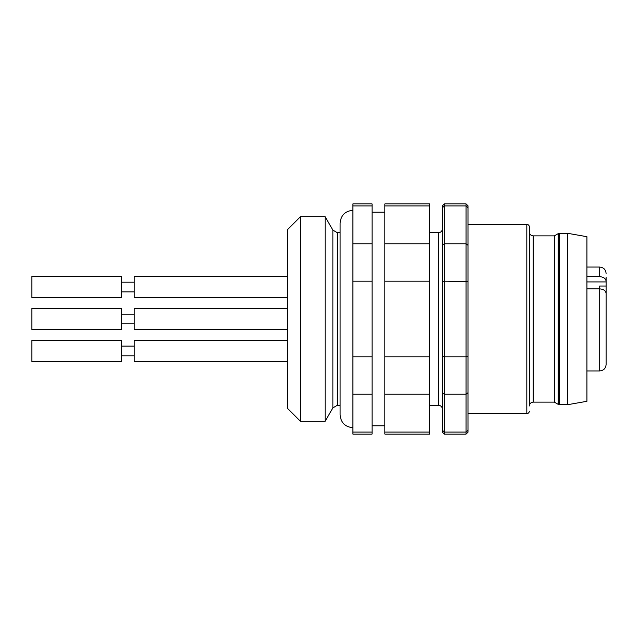 <?xml version="1.0" encoding="UTF-8"?>
<svg xmlns="http://www.w3.org/2000/svg" width="638" height="638" viewBox="0 0 638 638"><rect width="100%" height="100%" fill="white"/><g stroke="black" fill="none" stroke-linecap="round" stroke-linejoin="round"><path stroke-width="0.96" d="M466.067 203.905L467.989 205.819L467.989 207.773L466.067 205.946L444.327 205.946L444.327 243.78L466.067 243.78L466.067 203.905L444.327 203.905L444.327 205.946L442.405 207.773L442.405 205.819L444.327 203.905M467.989 281.494L444.327 281.175L444.327 356.825L466.067 356.825L466.067 243.78L467.989 245.271L467.989 432.181L466.067 434.095L466.067 394.22L444.327 394.22L444.327 432.054L466.067 432.054L467.989 430.227M442.405 245.271L444.327 243.78L444.327 281.175L442.405 281.494L442.405 207.773M467.989 392.729L466.067 394.22L466.067 356.825L467.989 356.506M442.405 356.506L444.327 356.825L444.327 394.22L442.405 392.729L442.405 281.494M442.405 430.227L444.327 432.054L444.327 434.095L442.405 432.181L442.405 392.729M467.989 207.773L467.989 245.271M529.373 398.742L529.373 226.921C529.205 225.358 528.352 224.504 526.813 224.369L467.989 224.369M529.373 394.308L529.373 405.959C529.62 403.607 530.896 402.331 533.208 402.123L533.208 235.877C530.896 235.669 529.62 234.393 529.373 232.041M533.208 402.123L554.35 402.123L554.35 235.877L533.208 235.877M567.732 233.317L586.92 236.698L586.92 401.302L567.732 404.683L567.732 233.317L559.47 233.317L558.186 233.66L558.186 404.34L554.35 402.123M372.074 432.054L372.074 434.095L352.886 434.095L352.886 394.22L372.074 394.22L372.074 432.054L352.886 432.054M372.074 205.946L352.886 205.946L352.886 203.905L372.074 203.905L372.074 394.22M384.858 205.946L429.621 205.946L429.621 203.905L384.858 203.905L384.858 434.095L429.621 434.095L429.621 432.054L384.858 432.054M429.621 205.946L429.621 394.22L384.858 394.22M429.621 394.22L429.621 432.054M429.621 356.825L384.858 356.825M429.621 281.175L384.858 281.175M429.621 243.78L384.858 243.78M352.886 205.946L352.886 394.22M372.074 356.825L352.886 356.825M372.074 281.175L352.886 281.175M372.074 243.78L352.886 243.78M287.666 408.519L287.666 229.481L300.458 216.689L300.458 421.311L287.666 408.519M340.102 405.321L337.303 405.321L332.869 407.881L325.117 421.311L325.117 216.689L300.458 216.689M586.92 288.878L599.704 288.878C603.612 289.166 605.741 290.697 606.1 293.472L606.1 364.561C605.717 368.445 603.588 370.574 599.704 370.949L599.704 286.023L606.1 286.023L606.1 294.134M606.1 296.423L606.1 300.004M606.1 277.434L606.1 286.023M606.1 364.561L606.1 360.566M606.1 281.262C605.749 278.495 603.62 276.964 599.704 276.669L599.704 267.051C603.588 267.426 605.717 269.555 606.1 273.439M586.92 276.669L599.704 276.669M134.219 329.551L287.666 329.551L134.219 329.551L134.219 308.449L287.666 308.449L134.219 308.449M121.419 329.551L121.419 308.449L31.9 308.449L31.9 329.551L121.419 329.551L31.9 329.551M287.666 361.523L134.219 361.523L134.219 340.421L287.666 340.421M121.419 361.523L121.419 340.421L31.9 340.421L31.9 361.523L121.419 361.523M287.666 297.579L134.219 297.579L134.219 276.477L287.666 276.477M121.419 297.579L121.419 276.477L31.9 276.477L31.9 297.579L121.419 297.579M429.621 405.321L438.569 405.321L438.569 232.679L429.621 232.679M467.989 413.631L526.813 413.631L526.813 224.369M567.732 404.683L559.47 404.683L559.47 233.317M332.869 407.881L332.869 230.119L325.117 216.689M337.303 405.321L337.303 232.679L332.869 230.119M606.1 281.924L586.92 281.924M134.219 323.849L121.419 323.849L134.219 323.849M438.569 405.321C440.882 405.529 442.158 406.805 442.405 409.157M438.569 232.679C440.882 232.471 442.158 231.195 442.405 228.843M466.067 434.095L444.327 434.095M526.813 413.631C528.352 413.496 529.205 412.642 529.373 411.079M554.35 235.877L558.186 233.66M559.47 404.683L558.186 404.34M384.858 212.215L372.074 212.215M384.858 425.785L372.074 425.785M352.886 427.699C345.118 426.942 340.859 422.683 340.102 414.915L340.102 223.085C340.859 215.317 345.118 211.058 352.886 210.301M325.117 421.311L300.458 421.311M340.102 232.679L337.303 232.679M599.704 267.051L586.92 267.051M599.704 370.949L586.92 370.949M134.219 314.151L121.419 314.151M134.219 346.123L121.419 346.123M134.219 355.821L121.419 355.821M134.219 282.179L121.419 282.179M134.219 291.877L121.419 291.877M121.419 308.449L31.9 308.449"/></g></svg>
